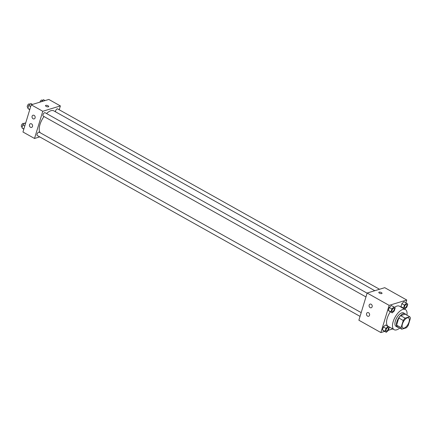 <?xml version="1.0" encoding="UTF-8"?>
<svg xmlns="http://www.w3.org/2000/svg" width="432" height="432" viewBox="0 0 432 432"><rect width="100%" height="100%" fill="white"/><g stroke="black" fill="none" stroke-linecap="round" stroke-linejoin="round"><path stroke-width="0.65" d="M404.19 328.066A5.773 2.646 -60.7 0 1 402.916 328.001A5.773 2.646 -60.7 0 1 403.429 321.673A5.773 2.646 -60.7 0 1 408.559 317.93A5.773 2.646 -60.7 0 1 408.613 323.114A5.773 2.646 -60.7 0 1 404.19 328.066M408.224 325.458L410.4 318.298A7.447 3.413 -60.7 0 0 409.73 316.737L405.103 318.146A7.447 3.413 -60.7 0 0 403.25 320.479L401.08 327.634A7.447 3.413 -60.7 0 0 401.744 329.195L406.377 327.785A7.447 3.413 -60.7 0 0 408.224 325.458M403.25 320.479L398.779 317.968L396.603 325.123L401.08 327.634M396.603 325.123A7.447 3.413 -60.7 0 0 397.273 326.689L401.744 329.195M398.779 317.968A7.447 3.413 -60.7 0 1 400.631 315.641L405.103 318.146M409.73 316.737L405.259 314.231L400.631 315.641M405.74 314.496A7.695 3.526 119.3 0 0 405.027 313.745A7.695 3.526 119.3 0 0 396.868 321.797A7.695 3.526 119.3 0 0 397.505 327.17A7.695 3.526 119.3 0 0 398.515 327.386M397.505 327.17L396.014 326.338A7.695 3.526 -60.7 0 1 395.377 320.965A7.695 3.526 -60.7 0 1 403.537 312.914L405.027 313.745M399.708 328.055A11.54 5.292 -60.7 0 1 396.673 329.821A11.54 5.292 -60.7 0 1 394.13 329.692A11.54 5.292 -60.7 0 1 395.156 317.039A11.54 5.292 -60.7 0 1 405.416 309.555A11.54 5.292 -60.7 0 1 406.933 315.166M394.13 329.692L388.168 326.349A11.54 5.292 -60.7 0 1 390.339 311.845M394.465 307.384A11.54 5.292 -60.7 0 1 399.449 306.212L405.416 309.555M405.891 302.789L406.739 300.002L389.14 305.359L380.878 332.559L384.647 331.414M388.4 330.269L392.78 328.936M388.066 326.441L385.457 324.977L383.362 326.948L382.466 329.897L386.278 332.327L388.373 330.35L389.27 327.407L388.066 326.441L385.97 328.412L385.074 331.355L386.278 332.327M393.979 306.99L391.365 305.527L389.27 307.503L388.373 310.446L392.186 312.881L394.286 310.905L395.177 307.962L393.979 306.99L391.878 308.966L390.987 311.909L392.186 312.881M406.555 303.161L403.947 301.698L401.852 303.674L400.955 306.617L404.768 309.047L406.863 307.076L407.759 304.128L406.555 303.161L404.46 305.132L403.564 308.081L404.768 309.047M382.028 293.355A1.685 0.643 16.9 0 0 381.38 292.572A1.685 0.643 -163.1 0 1 382.028 293.35A1.685 0.643 -163.1 0 1 380.23 293.479A1.685 0.643 -163.1 0 1 378.805 292.372A1.685 0.643 -163.1 0 1 381.38 292.572A1.685 0.643 16.9 0 0 378.805 292.372M389.14 305.359L367.146 293.036L384.739 287.674L406.739 300.002M367.146 293.036L358.879 320.231L380.878 332.559M369.149 305.1A1.922 1.544 73.1 0 1 370.084 304.096A1.922 1.544 73.1 0 1 372.119 305.489A1.922 1.544 73.1 0 1 371.201 307.778A1.922 1.544 73.1 0 1 369.544 307.12A1.922 1.544 73.1 0 1 369.149 305.1M366.568 313.6A1.922 1.544 73.1 0 1 367.497 312.595A1.922 1.544 73.1 0 1 369.533 313.988A1.922 1.544 73.1 0 1 368.62 316.278A1.922 1.544 73.1 0 1 366.962 315.619A1.922 1.544 73.1 0 1 366.568 313.6M40.187 132.743A13.003 5.962 -60.7 0 1 43.999 116.532M46.559 113.557A13.003 5.962 -60.7 0 1 53.8 110.851L374.776 290.709M365.958 296.941L43.168 116.068A1.922 0.88 -60.7 0 1 43.34 113.956A1.922 0.88 -60.7 0 1 45.047 112.709L367.103 293.171M360.05 316.386L37.26 135.513A1.922 0.88 -60.7 0 1 37.427 133.402A1.922 0.88 -60.7 0 1 39.139 132.154L361.195 312.622M55.49 111.796A1.922 0.88 -60.7 0 1 56.187 109.706A1.922 0.88 -60.7 0 1 57.629 108.88L379.539 289.262M34.517 138.472L42.779 111.278L31.223 104.798L22.955 131.998L34.517 138.472L39.717 136.89M59.206 109.76L60.372 105.916L42.779 111.278M34.117 115.371A1.922 1.544 73.1 0 1 35.176 117.277A1.922 1.544 73.1 0 1 34.16 118.913A1.922 1.544 73.1 0 1 32.503 118.26A1.922 1.544 73.1 0 1 32.108 116.24A1.922 1.544 73.1 0 1 33.037 115.231A1.922 1.544 73.1 0 1 34.117 115.371M30.499 127.273A1.922 1.544 73.1 0 1 29.527 124.74A1.922 1.544 73.1 0 1 30.456 123.73A1.922 1.544 73.1 0 1 32.492 125.123A1.922 1.544 73.1 0 1 31.579 127.413A1.922 1.544 73.1 0 1 30.499 127.273M60.372 105.916L48.816 99.441L31.223 104.798M48.406 106.823A1.685 0.643 -163.1 0 1 46.505 106.558A1.685 0.643 -163.1 0 1 45.49 105.602A1.685 0.643 -163.1 0 1 47.288 105.473A1.685 0.643 -163.1 0 1 48.713 106.58A1.685 0.643 -163.1 0 1 48.406 106.823M48.713 106.58A1.685 0.643 16.9 0 0 47.288 105.473A1.685 0.643 16.9 0 0 45.49 105.602M45.047 100.586L43.416 99.673L41.294 101.731M39.922 102.152A1.922 0.88 -60.7 0 1 41.969 100.105L42.59 100.451M25.591 123.325L24.926 122.953L22.831 124.924L21.935 127.872L23.803 129.211M22.831 124.924L24.775 126.014M21.935 127.872L23.879 128.963M22.178 127.062L21.6 126.738A1.922 0.88 -60.7 0 1 21.773 124.627A1.922 0.88 -60.7 0 1 23.479 123.385L24.1 123.73M32.465 104.42L30.834 103.502L28.739 105.478L27.842 108.421L29.711 109.766M28.739 105.478L30.683 106.569M27.842 108.421L29.786 109.512M28.091 107.617L27.508 107.293A1.922 0.88 -60.7 0 1 27.68 105.181A1.922 0.88 -60.7 0 1 29.387 103.934L30.008 104.285M404.735 307.789L404.725 307.784A1.922 0.88 -60.7 0 1 404.725 307.784A1.922 0.88 -60.7 0 1 404.892 305.672A1.922 0.88 -60.7 0 1 406.604 304.425A1.922 0.88 -60.7 0 1 406.609 304.43A1.922 0.88 -60.7 0 1 406.631 306.158A1.922 0.88 -60.7 0 1 405.157 307.811A1.922 0.88 -60.7 0 1 404.735 307.789A1.922 0.88 -60.7 0 1 404.903 305.678A1.922 0.88 -60.7 0 1 406.615 304.43L406.604 304.425M403.947 301.698L401.852 303.674L404.46 305.132M401.852 303.674L400.955 306.617L403.564 308.081M400.955 306.617L402.16 307.584M386.235 331.063L386.246 331.069A1.922 0.88 -60.7 0 1 386.235 331.063A1.922 0.88 -60.7 0 1 386.402 328.952A1.922 0.88 -60.7 0 1 388.114 327.704A1.922 0.88 -60.7 0 1 388.12 327.71A1.922 0.88 -60.7 0 1 388.141 329.438A1.922 0.88 -60.7 0 1 386.667 331.09A1.922 0.88 -60.7 0 1 386.246 331.069A1.922 0.88 -60.7 0 1 386.413 328.957A1.922 0.88 -60.7 0 1 388.125 327.71L388.125 327.71M385.457 324.977L383.362 326.948L385.97 328.412M383.362 326.948L382.466 329.897L385.074 331.355M382.466 329.897L383.67 330.863M392.143 311.612L392.153 311.618A1.922 0.88 -60.7 0 1 392.143 311.612A1.922 0.88 -60.7 0 1 392.31 309.506A1.922 0.88 -60.7 0 1 394.022 308.259A1.922 0.88 -60.7 0 1 394.027 308.259A1.922 0.88 -60.7 0 1 394.054 309.992A1.922 0.88 -60.7 0 1 392.575 311.639A1.922 0.88 -60.7 0 1 392.153 311.618A1.922 0.88 -60.7 0 1 392.326 309.512A1.922 0.88 -60.7 0 1 394.033 308.264L394.022 308.259M391.365 305.527L389.27 307.503L391.878 308.966M389.27 307.503L388.373 310.446L390.987 311.909M388.373 310.446L389.578 311.418"/></g></svg>
